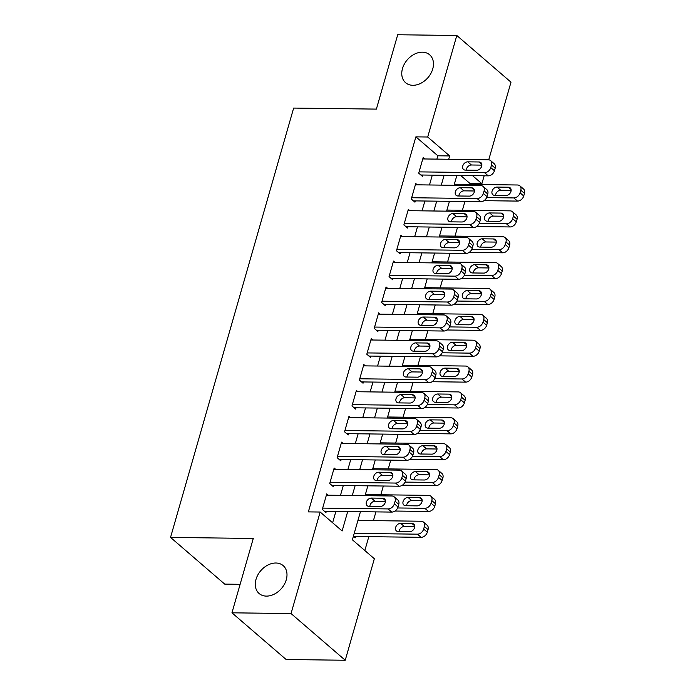 <?xml version="1.0" encoding="UTF-8"?>
<svg xmlns="http://www.w3.org/2000/svg" width="695" height="695" viewBox="0 0 695 695"><rect width="100%" height="100%" fill="white"/><g stroke="black" fill="none" stroke-linecap="round" stroke-linejoin="round"><path stroke-width="1.04" d="M275.889 563.011A18.418 13.648 130.8 0 1 283.169 565.608A18.418 13.648 130.8 0 1 284.385 584.286A18.418 13.648 130.8 0 1 266.394 596.11A18.418 13.648 130.8 0 1 259.122 593.513A18.418 13.648 130.8 0 1 257.897 574.826A18.418 13.648 130.8 0 1 275.889 563.011M422.36 52.186A18.418 13.648 130.8 0 1 429.64 54.792A18.418 13.648 130.8 0 1 430.857 73.47A18.418 13.648 130.8 0 1 412.873 85.294A18.418 13.648 130.8 0 1 405.593 82.696A18.418 13.648 130.8 0 1 404.377 64.01A18.418 13.648 130.8 0 1 422.36 52.186M240.122 584.313L224.72 584.113L170.536 537.417L293.646 108.073L376.386 109.106L397.705 34.75L456.806 35.488L510.99 82.184L488.741 159.789M484.154 175.8L481.887 183.706L472.539 175.653M469.82 184.401L470.063 183.558L481.887 183.706M364.832 550.536L368.81 536.67M373.406 520.642L375.917 511.885M380.825 494.77L383.336 486.022M388.244 468.908L390.755 460.151M395.655 443.045L398.166 434.288M403.074 417.182L405.585 408.425M410.493 391.32L413.004 382.563M417.904 365.457L420.414 356.7M425.323 339.586L427.833 330.837M432.742 313.723L435.252 304.966M440.152 287.86L442.663 279.103M447.571 261.998L450.082 253.241M454.99 236.135L457.501 227.378M462.401 210.272L464.912 201.515M360.444 511.685L352.382 539.798L374.344 558.737L345.233 660.25L291.049 613.555L320.16 512.033L342.131 530.971L347.7 511.529M291.049 613.555L231.948 612.816L286.14 659.512L345.233 660.25M328.275 495.196L326.746 493.884L322.298 509.4L325.955 512.554L326.329 511.259M335.694 469.334L334.165 468.013L329.717 483.538L333.374 486.691L333.748 485.397M343.104 443.471L341.575 442.15L337.127 457.675L340.793 460.828L341.158 459.534M350.523 417.608L348.994 416.288L344.546 431.804L348.204 434.966L348.577 433.671M357.942 391.745L356.413 390.425L351.965 405.941L355.623 409.094L355.996 407.809M365.353 365.874L363.824 364.562L359.376 380.078L363.042 383.232L363.407 381.937M372.772 340.011L371.243 338.7L366.795 354.215L370.452 357.369L370.826 356.075M380.191 314.149L378.662 312.828L374.214 328.353L377.871 331.506L378.245 330.212M387.602 288.286L386.081 286.966L381.625 302.49L385.291 305.644L385.656 304.349M395.021 262.423L393.492 261.103L389.044 276.619L392.701 279.781L393.075 278.487M402.44 236.561L400.911 235.24L396.463 250.756L400.12 253.91L400.494 252.624M409.859 210.689L408.33 209.377L403.873 224.893L407.539 228.047L407.913 226.752M417.269 184.827L415.74 183.515L411.292 199.031L414.958 202.184L415.323 200.89M470.063 183.558L460.724 175.505M353.408 536.21L355.249 537.8L355.614 536.505M436.894 159.12L437.85 155.793L415.879 136.854L308.345 511.885L320.16 512.033M332.618 522.77L335.885 511.381M340.481 495.353L343.295 485.518M347.891 469.49L350.714 459.656M355.31 443.618L358.134 433.793M362.729 417.756L365.544 407.922M370.148 391.893L372.963 382.059M377.559 366.03L380.382 356.196M384.978 340.168L387.801 330.334M392.397 314.305L395.212 304.471M399.807 288.434L402.631 278.608M407.227 262.571L410.05 252.737M414.646 236.708L417.46 226.874M422.056 210.846L424.88 201.011M429.475 184.983L432.299 175.149M424.688 158.964L423.159 157.643L418.711 173.168L422.369 176.322L422.742 175.027M231.948 612.816L253.275 538.451L170.536 537.417M415.879 136.854L427.703 137.011L456.806 35.488M448.709 159.268L449.665 155.941L427.703 137.011M352.296 495.5L355.119 485.666M359.715 469.638L362.538 459.803M367.134 443.775L369.948 433.941M374.544 417.904L377.368 408.069M381.963 392.041L384.787 382.207M389.382 366.178L392.197 356.344M396.802 340.315L399.616 330.481M404.212 314.453L407.035 304.618M411.631 288.581L414.446 278.756M419.05 262.719L421.865 252.884M426.461 236.856L429.284 227.022M433.88 210.993L436.703 201.159M441.299 185.131L444.114 175.296M456.858 175.453L454.035 185.287M449.439 201.315L446.616 211.15M442.02 227.187L439.205 237.021M434.601 253.049L431.786 262.884M427.19 278.912L424.367 288.746M419.771 304.775L416.957 314.609M412.352 330.638L409.537 340.472M404.942 356.5L402.118 366.334M397.523 382.372L394.699 392.206M390.104 408.234L387.289 418.069M382.693 434.097L379.87 443.931M375.274 459.96L372.451 469.794M367.855 485.822L365.04 495.657M437.85 155.793L449.665 155.941M422.786 158.938L488.272 159.763A5.76 4.266 -49.2 0 1 490.548 160.571A5.76 4.266 -49.2 0 1 491.513 164.993L490.774 167.582A5.76 4.266 -49.2 0 1 484.563 172.69L419.076 171.874M420.84 175.001L488.229 175.844L484.563 172.69M479.098 161.978A4.604 3.414 130.8 0 1 480.914 162.63A4.604 3.414 130.8 0 1 481.218 167.304A4.604 3.414 130.8 0 1 476.718 170.258L465.372 170.119A4.604 3.414 130.8 0 1 463.556 169.467A4.604 3.414 130.8 0 1 463.252 164.793A4.604 3.414 130.8 0 1 467.744 161.839L479.098 161.978L481.826 164.333M466.258 170.127A4.604 3.414 130.8 0 1 471.41 164.993L481.87 165.123M490.548 160.571L494.206 163.725A5.76 4.266 130.8 0 1 495.179 168.147L494.44 170.735A5.76 4.266 130.8 0 1 488.229 175.844M484.007 200.673L517.514 201.09A5.76 4.266 130.8 0 0 523.726 195.973L524.464 193.392A5.76 4.266 130.8 0 0 523.5 188.971L519.834 185.817A5.76 4.266 -49.2 0 0 517.558 185L454.348 184.21M519.834 185.817A5.76 4.266 -49.2 0 1 520.807 190.23L520.06 192.819A5.76 4.266 -49.2 0 1 513.857 197.936L486.648 197.597M511.155 190.369L500.695 190.239A4.604 3.414 -49.2 0 0 495.552 195.364M508.384 187.224L497.038 187.077A4.604 3.414 -49.2 0 0 492.538 190.039A4.604 3.414 -49.2 0 0 492.842 194.704A4.604 3.414 -49.2 0 0 494.666 195.356L506.012 195.504A4.604 3.414 -49.2 0 0 510.504 192.541A4.604 3.414 -49.2 0 0 510.2 187.876A4.604 3.414 -49.2 0 0 508.384 187.224L511.112 189.579M415.375 184.8L480.853 185.626A5.76 4.266 -49.2 0 1 483.129 186.434A5.76 4.266 -49.2 0 1 484.102 190.856L483.355 193.445A5.76 4.266 -49.2 0 1 477.144 198.553L411.666 197.736M413.429 200.872L480.81 201.715L477.144 198.553M471.679 187.841A4.604 3.414 130.8 0 1 473.495 188.493A4.604 3.414 130.8 0 1 473.799 193.167A4.604 3.414 130.8 0 1 469.307 196.12L457.953 195.981A4.604 3.414 130.8 0 1 456.137 195.33A4.604 3.414 130.8 0 1 455.833 190.656A4.604 3.414 130.8 0 1 460.333 187.702L471.679 187.841L474.407 190.195M458.848 195.99A4.604 3.414 130.8 0 1 463.991 190.856L474.45 190.986M483.129 186.434L486.795 189.596A5.76 4.266 130.8 0 1 487.76 194.009L487.021 196.598A5.76 4.266 130.8 0 1 480.81 201.715M407.956 210.672L473.443 211.489A5.76 4.266 -49.2 0 1 475.71 212.305A5.76 4.266 -49.2 0 1 476.683 216.718L475.945 219.307A5.76 4.266 -49.2 0 1 469.733 224.424L404.247 223.599M406.01 226.735L473.391 227.578L469.733 224.424M464.26 213.713A4.604 3.414 130.8 0 1 466.084 214.355A4.604 3.414 130.8 0 1 466.388 219.029A4.604 3.414 130.8 0 1 461.888 221.983L450.542 221.844A4.604 3.414 130.8 0 1 448.718 221.192A4.604 3.414 130.8 0 1 448.414 216.527A4.604 3.414 130.8 0 1 452.914 213.565L464.26 213.713L466.988 216.067M451.429 221.853A4.604 3.414 130.8 0 1 456.572 216.727L467.031 216.857M475.71 212.305L479.376 215.459A5.76 4.266 130.8 0 1 480.341 219.872L479.602 222.461A5.76 4.266 130.8 0 1 473.391 227.578M400.537 236.535L466.024 237.351A5.76 4.266 -49.2 0 1 468.3 238.168A5.76 4.266 -49.2 0 1 469.264 242.581L468.526 245.17A5.76 4.266 -49.2 0 1 462.314 250.287L396.828 249.462M398.591 252.598L465.971 253.44L462.314 250.287M456.841 239.575A4.604 3.414 130.8 0 1 458.665 240.227A4.604 3.414 130.8 0 1 458.969 244.892A4.604 3.414 130.8 0 1 454.469 247.854L443.123 247.707A4.604 3.414 130.8 0 1 441.308 247.055A4.604 3.414 130.8 0 1 441.004 242.39A4.604 3.414 130.8 0 1 445.495 239.428L456.841 239.575L459.577 241.93M444.009 247.715A4.604 3.414 130.8 0 1 449.161 242.59L459.621 242.72M468.3 238.168L471.957 241.321A5.76 4.266 130.8 0 1 472.93 245.743L472.183 248.323A5.76 4.266 130.8 0 1 465.971 253.44M393.127 262.397L458.604 263.214A5.76 4.266 -49.2 0 1 460.881 264.031A5.76 4.266 -49.2 0 1 461.854 268.452L461.106 271.033A5.76 4.266 -49.2 0 1 454.895 276.15L389.417 275.333M391.181 278.46L458.561 279.303L454.895 276.15M449.43 265.438A4.604 3.414 130.8 0 1 451.246 266.089A4.604 3.414 130.8 0 1 451.55 270.755A4.604 3.414 130.8 0 1 447.059 273.717L435.704 273.569A4.604 3.414 130.8 0 1 433.889 272.927A4.604 3.414 130.8 0 1 433.584 268.253A4.604 3.414 130.8 0 1 438.085 265.299L449.43 265.438L452.158 267.792M436.599 273.587A4.604 3.414 130.8 0 1 441.742 268.452L452.202 268.583M460.881 264.031L464.538 267.184A5.76 4.266 130.8 0 1 465.511 271.606L464.773 274.186A5.76 4.266 130.8 0 1 458.561 279.303M476.588 226.535L510.095 226.952A5.76 4.266 130.8 0 0 516.307 221.835L517.054 219.255A5.76 4.266 130.8 0 0 516.081 214.833L512.415 211.68A5.76 4.266 -49.2 0 0 510.147 210.863L446.928 210.072M512.415 211.68A5.76 4.266 -49.2 0 1 513.388 216.102L512.649 218.682A5.76 4.266 -49.2 0 1 506.438 223.799L479.229 223.46M503.736 216.232L493.276 216.102A4.604 3.414 -49.2 0 0 488.133 221.236M500.965 213.087L489.619 212.948A4.604 3.414 -49.2 0 0 485.119 215.902A4.604 3.414 -49.2 0 0 485.423 220.576A4.604 3.414 -49.2 0 0 487.247 221.219L498.593 221.366A4.604 3.414 -49.2 0 0 503.093 218.404A4.604 3.414 -49.2 0 0 502.789 213.739A4.604 3.414 -49.2 0 0 500.965 213.087L503.701 215.441M469.177 252.398L502.685 252.815A5.76 4.266 130.8 0 0 508.896 247.707L509.635 245.118A5.76 4.266 130.8 0 0 508.662 240.696L505.004 237.542A5.76 4.266 -49.2 0 0 502.728 236.726L439.509 235.935M505.004 237.542A5.76 4.266 -49.2 0 1 505.969 241.964L505.23 244.544A5.76 4.266 -49.2 0 1 499.019 249.661L471.809 249.323M496.326 242.095L485.866 241.964A4.604 3.414 -49.2 0 0 480.714 247.099M493.554 238.95L482.2 238.811A4.604 3.414 -49.2 0 0 477.708 241.764A4.604 3.414 -49.2 0 0 478.012 246.438A4.604 3.414 -49.2 0 0 479.828 247.09L491.174 247.229A4.604 3.414 -49.2 0 0 495.674 244.275A4.604 3.414 -49.2 0 0 495.37 239.601A4.604 3.414 -49.2 0 0 493.554 238.95L496.282 241.304M461.758 278.261L495.266 278.678A5.76 4.266 130.8 0 0 501.477 273.569L502.216 270.981A5.76 4.266 130.8 0 0 501.251 266.559L497.585 263.405A5.76 4.266 -49.2 0 0 495.309 262.597L432.09 261.807M497.585 263.405A5.76 4.266 -49.2 0 1 498.558 267.827L497.811 270.416A5.76 4.266 -49.2 0 1 491.6 275.524L464.399 275.185M488.906 267.957L478.447 267.827A4.604 3.414 -49.2 0 0 473.304 272.961M486.135 264.812L474.789 264.673A4.604 3.414 -49.2 0 0 470.289 267.627A4.604 3.414 -49.2 0 0 470.593 272.301A4.604 3.414 -49.2 0 0 472.418 272.953L483.763 273.092A4.604 3.414 -49.2 0 0 488.255 270.138A4.604 3.414 -49.2 0 0 487.951 265.464A4.604 3.414 -49.2 0 0 486.135 264.812L488.863 267.167M454.339 304.123L487.847 304.549A5.76 4.266 130.8 0 0 494.058 299.432L494.805 296.843A5.76 4.266 130.8 0 0 493.832 292.43L490.166 289.268A5.76 4.266 -49.2 0 0 487.899 288.46L424.68 287.669M490.166 289.268A5.76 4.266 -49.2 0 1 491.139 293.69L490.401 296.279A5.76 4.266 -49.2 0 1 484.189 301.387L456.98 301.048M481.487 293.82L471.028 293.69A4.604 3.414 -49.2 0 0 465.885 298.824M478.716 290.675L467.37 290.536A4.604 3.414 -49.2 0 0 462.87 293.49A4.604 3.414 -49.2 0 0 463.174 298.164A4.604 3.414 -49.2 0 0 464.998 298.815L476.344 298.954A4.604 3.414 -49.2 0 0 480.844 296.001A4.604 3.414 -49.2 0 0 480.54 291.327A4.604 3.414 -49.2 0 0 478.716 290.675L481.453 293.029M385.708 288.26L451.194 289.077A5.76 4.266 -49.2 0 1 453.461 289.893A5.76 4.266 -49.2 0 1 454.434 294.315L453.696 296.895A5.76 4.266 -49.2 0 1 447.484 302.012L381.998 301.196M383.762 304.323L451.142 305.166L447.484 302.012M442.011 291.301A4.604 3.414 130.8 0 1 443.836 291.952A4.604 3.414 130.8 0 1 444.14 296.626A4.604 3.414 130.8 0 1 439.64 299.58L428.294 299.441A4.604 3.414 130.8 0 1 426.469 298.789A4.604 3.414 130.8 0 1 426.165 294.115A4.604 3.414 130.8 0 1 430.665 291.162L442.011 291.301L444.739 293.655M429.18 299.449A4.604 3.414 130.8 0 1 434.323 294.315L444.783 294.445M453.461 289.893L457.128 293.047A5.76 4.266 130.8 0 1 458.092 297.469L457.353 300.058A5.76 4.266 130.8 0 1 451.142 305.166M446.928 329.986L480.436 330.412A5.76 4.266 130.8 0 0 486.639 325.295L487.386 322.706A5.76 4.266 130.8 0 0 486.413 318.293L482.756 315.139A5.76 4.266 -49.2 0 0 480.48 314.322L417.261 313.532M482.756 315.139A5.76 4.266 -49.2 0 1 483.72 319.552L482.982 322.141A5.76 4.266 -49.2 0 1 476.77 327.258L449.561 326.911M474.077 319.691L463.617 319.561A4.604 3.414 -49.2 0 0 458.465 324.687M471.297 316.546L459.951 316.399A4.604 3.414 -49.2 0 0 455.46 319.361A4.604 3.414 -49.2 0 0 455.764 324.026A4.604 3.414 -49.2 0 0 457.579 324.678L468.925 324.817A4.604 3.414 -49.2 0 0 473.425 321.863A4.604 3.414 -49.2 0 0 473.121 317.189A4.604 3.414 -49.2 0 0 471.297 316.546L474.033 318.901M378.288 314.123L443.775 314.948A5.76 4.266 -49.2 0 1 446.051 315.756A5.76 4.266 -49.2 0 1 447.015 320.178L446.277 322.767A5.76 4.266 -49.2 0 1 440.065 327.875L374.579 327.058M376.342 330.186L443.723 331.029L440.065 327.875M434.592 317.163A4.604 3.414 130.8 0 1 436.417 317.815A4.604 3.414 130.8 0 1 436.721 322.489A4.604 3.414 130.8 0 1 432.221 325.442L420.875 325.303A4.604 3.414 130.8 0 1 419.059 324.652A4.604 3.414 130.8 0 1 418.755 319.978A4.604 3.414 130.8 0 1 423.246 317.024L434.592 317.163L437.329 319.518M421.761 325.312A4.604 3.414 130.8 0 1 426.912 320.178L437.372 320.308M446.051 315.756L449.708 318.909A5.76 4.266 130.8 0 1 450.681 323.331L449.934 325.92A5.76 4.266 130.8 0 1 443.723 331.029M370.869 339.985L436.356 340.811A5.76 4.266 -49.2 0 1 438.632 341.619A5.76 4.266 -49.2 0 1 439.605 346.041L438.858 348.629A5.76 4.266 -49.2 0 1 432.646 353.738L367.168 352.921M368.923 356.057L436.312 356.9L432.646 353.738M427.182 343.035A4.604 3.414 130.8 0 1 428.997 343.678A4.604 3.414 130.8 0 1 429.302 348.351A4.604 3.414 130.8 0 1 424.801 351.305L413.456 351.166A4.604 3.414 130.8 0 1 411.64 350.515A4.604 3.414 130.8 0 1 411.336 345.841A4.604 3.414 130.8 0 1 415.836 342.887L427.182 343.035L429.91 345.38M414.35 351.175A4.604 3.414 130.8 0 1 419.493 346.041L429.953 346.171M438.632 341.619L442.289 344.781A5.76 4.266 130.8 0 1 443.262 349.194L442.524 351.783A5.76 4.266 130.8 0 1 436.312 356.9M363.459 365.857L428.937 366.673A5.76 4.266 -49.2 0 1 431.213 367.49A5.76 4.266 -49.2 0 1 432.186 371.903L431.447 374.492A5.76 4.266 -49.2 0 1 425.236 379.609L359.749 378.784M361.513 381.92L428.893 382.763L425.236 379.609M419.763 368.897A4.604 3.414 130.8 0 1 421.578 369.54A4.604 3.414 130.8 0 1 421.882 374.214A4.604 3.414 130.8 0 1 417.391 377.168L406.045 377.029A4.604 3.414 130.8 0 1 404.221 376.377A4.604 3.414 130.8 0 1 403.917 371.712A4.604 3.414 130.8 0 1 408.417 368.75L419.763 368.897L422.49 371.252M406.931 377.038A4.604 3.414 130.8 0 1 412.074 371.912L422.534 372.042M431.213 367.49L434.879 370.644A5.76 4.266 130.8 0 1 435.843 375.057L435.105 377.646A5.76 4.266 130.8 0 1 428.893 382.763M356.04 391.719L421.526 392.536A5.76 4.266 -49.2 0 1 423.802 393.353A5.76 4.266 -49.2 0 1 424.767 397.766L424.028 400.355A5.76 4.266 -49.2 0 1 417.817 405.472L352.33 404.646M354.094 407.783L421.474 408.625L417.817 405.472M412.344 394.76A4.604 3.414 130.8 0 1 414.168 395.412A4.604 3.414 130.8 0 1 414.472 400.077A4.604 3.414 130.8 0 1 409.972 403.039L398.626 402.892A4.604 3.414 130.8 0 1 396.81 402.24A4.604 3.414 130.8 0 1 396.498 397.575A4.604 3.414 130.8 0 1 400.998 394.612L412.344 394.76L415.08 397.114M399.512 402.9A4.604 3.414 130.8 0 1 404.664 397.775L415.115 397.905M423.802 393.353L427.46 396.506A5.76 4.266 130.8 0 1 428.433 400.928L427.686 403.508A5.76 4.266 130.8 0 1 421.474 408.625M348.621 417.582L414.107 418.399A5.76 4.266 -49.2 0 1 416.383 419.215A5.76 4.266 -49.2 0 1 417.356 423.637L416.609 426.217A5.76 4.266 -49.2 0 1 410.397 431.334L344.92 430.518M346.675 433.645L414.064 434.488L410.397 431.334M404.933 420.623A4.604 3.414 130.8 0 1 406.749 421.274A4.604 3.414 130.8 0 1 407.053 425.939A4.604 3.414 130.8 0 1 402.553 428.902L391.207 428.754A4.604 3.414 130.8 0 1 389.391 428.111A4.604 3.414 130.8 0 1 389.087 423.437A4.604 3.414 130.8 0 1 393.579 420.484L404.933 420.623L407.661 422.977M392.102 428.772A4.604 3.414 130.8 0 1 397.245 423.637L407.704 423.768M416.383 419.215L420.041 422.369A5.76 4.266 130.8 0 1 421.014 426.791L420.275 429.371A5.76 4.266 130.8 0 1 414.064 434.488M439.509 355.857L473.017 356.274A5.76 4.266 130.8 0 0 479.229 351.157L479.967 348.577A5.76 4.266 130.8 0 0 478.994 344.155L475.337 341.002A5.76 4.266 -49.2 0 0 473.06 340.185L409.841 339.395M475.337 341.002A5.76 4.266 -49.2 0 1 476.31 345.415L475.562 348.004A5.76 4.266 -49.2 0 1 469.351 353.121L442.15 352.782M466.658 345.554L456.198 345.424A4.604 3.414 -49.2 0 0 451.055 350.549M463.886 342.409L452.541 342.261A4.604 3.414 -49.2 0 0 448.04 345.224A4.604 3.414 -49.2 0 0 448.345 349.889A4.604 3.414 -49.2 0 0 450.16 350.541L461.515 350.688A4.604 3.414 -49.2 0 0 466.006 347.726A4.604 3.414 -49.2 0 0 465.702 343.061A4.604 3.414 -49.2 0 0 463.886 342.409L466.614 344.763M432.09 381.72L465.598 382.137A5.76 4.266 130.8 0 0 471.809 377.02L472.548 374.44A5.76 4.266 130.8 0 0 471.584 370.018L467.917 366.864A5.76 4.266 -49.2 0 0 465.65 366.048L402.431 365.257M467.917 366.864A5.76 4.266 -49.2 0 1 468.89 371.286L468.152 373.867A5.76 4.266 -49.2 0 1 461.94 378.983L434.731 378.645M459.239 371.417L448.779 371.286A4.604 3.414 -49.2 0 0 443.636 376.421M456.467 368.272L445.121 368.133A4.604 3.414 -49.2 0 0 440.621 371.087A4.604 3.414 -49.2 0 0 440.925 375.76A4.604 3.414 -49.2 0 0 442.75 376.403L454.096 376.551A4.604 3.414 -49.2 0 0 458.596 373.589A4.604 3.414 -49.2 0 0 458.292 368.923A4.604 3.414 -49.2 0 0 456.467 368.272L459.195 370.626M424.671 407.583L458.179 408A5.76 4.266 130.8 0 0 464.39 402.892L465.137 400.303A5.76 4.266 130.8 0 0 464.164 395.881L460.507 392.727A5.76 4.266 -49.2 0 0 458.231 391.911L395.012 391.12M460.507 392.727A5.76 4.266 -49.2 0 1 461.471 397.149L460.733 399.729A5.76 4.266 -49.2 0 1 454.521 404.846L427.312 404.507M451.828 397.279L441.368 397.149A4.604 3.414 -49.2 0 0 436.217 402.283M449.048 394.135L437.702 393.995A4.604 3.414 -49.2 0 0 433.211 396.949A4.604 3.414 -49.2 0 0 433.515 401.623A4.604 3.414 -49.2 0 0 435.331 402.275L446.676 402.414A4.604 3.414 -49.2 0 0 451.177 399.46A4.604 3.414 -49.2 0 0 450.873 394.786A4.604 3.414 -49.2 0 0 449.048 394.135L451.785 396.489M417.261 433.445L450.768 433.862A5.76 4.266 130.8 0 0 456.98 428.754L457.718 426.165A5.76 4.266 130.8 0 0 456.745 421.743L453.088 418.59A5.76 4.266 -49.2 0 0 450.812 417.782L387.593 416.991M453.088 418.59A5.76 4.266 -49.2 0 1 454.061 423.012L453.314 425.601A5.76 4.266 -49.2 0 1 447.102 430.709L419.902 430.37M444.409 423.142L433.949 423.012A4.604 3.414 -49.2 0 0 428.806 428.146M441.638 419.997L430.292 419.858A4.604 3.414 -49.2 0 0 425.792 422.812A4.604 3.414 -49.2 0 0 426.096 427.486A4.604 3.414 -49.2 0 0 427.911 428.137L439.266 428.276A4.604 3.414 -49.2 0 0 443.757 425.323A4.604 3.414 -49.2 0 0 443.453 420.649A4.604 3.414 -49.2 0 0 441.638 419.997L444.366 422.352M409.841 459.308L443.349 459.734A5.76 4.266 130.8 0 0 449.561 454.617L450.299 452.028A5.76 4.266 130.8 0 0 449.335 447.615L445.669 444.453A5.76 4.266 -49.2 0 0 443.393 443.645L380.182 442.854M445.669 444.453A5.76 4.266 -49.2 0 1 446.642 448.874L445.903 451.463A5.76 4.266 -49.2 0 1 439.692 456.572L412.483 456.233M436.99 449.005L426.53 448.874A4.604 3.414 -49.2 0 0 421.387 454.009M434.219 445.869L422.873 445.721A4.604 3.414 -49.2 0 0 418.373 448.675A4.604 3.414 -49.2 0 0 418.677 453.349A4.604 3.414 -49.2 0 0 420.501 454L431.847 454.139A4.604 3.414 -49.2 0 0 436.347 451.185A4.604 3.414 -49.2 0 0 436.034 446.511A4.604 3.414 -49.2 0 0 434.219 445.869L436.947 448.214M341.21 443.445L406.688 444.261A5.76 4.266 -49.2 0 1 408.964 445.078A5.76 4.266 -49.2 0 1 409.937 449.5L409.199 452.08A5.76 4.266 -49.2 0 1 402.987 457.197L337.501 456.38M339.264 459.508L406.644 460.351L402.987 457.197M397.514 446.485A4.604 3.414 130.8 0 1 399.33 447.137A4.604 3.414 130.8 0 1 399.634 451.811A4.604 3.414 130.8 0 1 395.142 454.765L383.796 454.626A4.604 3.414 130.8 0 1 381.972 453.974A4.604 3.414 130.8 0 1 381.668 449.3A4.604 3.414 130.8 0 1 386.168 446.346L397.514 446.485L400.242 448.84M384.683 454.634A4.604 3.414 130.8 0 1 389.826 449.5L400.285 449.63M408.964 445.078L412.63 448.232A5.76 4.266 130.8 0 1 413.594 452.654L412.856 455.242A5.76 4.266 130.8 0 1 406.644 460.351M402.422 485.171L435.93 485.597A5.76 4.266 130.8 0 0 442.142 480.48L442.889 477.891A5.76 4.266 130.8 0 0 441.916 473.477L438.258 470.324A5.76 4.266 -49.2 0 0 435.982 469.507L372.763 468.717M438.258 470.324A5.76 4.266 -49.2 0 1 439.223 474.737L438.484 477.326A5.76 4.266 -49.2 0 1 432.273 482.443L405.063 482.095M429.571 474.876L419.12 474.746A4.604 3.414 -49.2 0 0 413.968 479.871M426.799 471.731L415.454 471.584A4.604 3.414 -49.2 0 0 410.954 474.546A4.604 3.414 -49.2 0 0 411.266 479.211A4.604 3.414 -49.2 0 0 413.082 479.863L424.428 480.002A4.604 3.414 -49.2 0 0 428.928 477.048A4.604 3.414 -49.2 0 0 428.624 472.374A4.604 3.414 -49.2 0 0 426.799 471.731L429.536 474.086M333.791 469.307L399.278 470.133A5.76 4.266 -49.2 0 1 401.545 470.941A5.76 4.266 -49.2 0 1 402.518 475.363L401.78 477.952A5.76 4.266 -49.2 0 1 395.568 483.06L330.082 482.243M331.845 485.371L399.225 486.213L395.568 483.06M390.095 472.348A4.604 3.414 130.8 0 1 391.919 473A4.604 3.414 130.8 0 1 392.223 477.674A4.604 3.414 130.8 0 1 387.723 480.627L376.377 480.488A4.604 3.414 130.8 0 1 374.553 479.837A4.604 3.414 130.8 0 1 374.249 475.163A4.604 3.414 130.8 0 1 378.749 472.209L390.095 472.348L392.831 474.702M377.263 480.497A4.604 3.414 130.8 0 1 382.406 475.363L392.866 475.493M401.545 470.941L405.211 474.094A5.76 4.266 130.8 0 1 406.184 478.516L405.437 481.105A5.76 4.266 130.8 0 1 399.225 486.213M395.012 511.042L428.52 511.459A5.76 4.266 130.8 0 0 434.731 506.342L435.47 503.762A5.76 4.266 130.8 0 0 434.497 499.34L430.839 496.187A5.76 4.266 -49.2 0 0 428.563 495.37L365.344 494.579M430.839 496.187A5.76 4.266 -49.2 0 1 431.812 500.6L431.065 503.189A5.76 4.266 -49.2 0 1 424.854 508.306L397.644 507.967M422.16 500.739L411.701 500.609A4.604 3.414 -49.2 0 0 406.558 505.734M419.389 497.594L408.035 497.446A4.604 3.414 -49.2 0 0 403.543 500.409A4.604 3.414 -49.2 0 0 403.847 505.074A4.604 3.414 -49.2 0 0 405.663 505.725L417.009 505.873A4.604 3.414 -49.2 0 0 421.509 502.911A4.604 3.414 -49.2 0 0 421.205 498.245A4.604 3.414 -49.2 0 0 419.389 497.594L422.117 499.948M326.372 495.17L391.858 495.995A5.76 4.266 -49.2 0 1 394.135 496.803A5.76 4.266 -49.2 0 1 395.099 501.225L394.36 503.814A5.76 4.266 -49.2 0 1 388.149 508.922L322.671 508.106M324.426 511.242L391.815 512.085L388.149 508.922M382.684 498.219A4.604 3.414 130.8 0 1 384.5 498.862A4.604 3.414 130.8 0 1 384.804 503.536A4.604 3.414 130.8 0 1 380.304 506.49L368.958 506.351A4.604 3.414 130.8 0 1 367.142 505.699A4.604 3.414 130.8 0 1 366.838 501.026A4.604 3.414 130.8 0 1 371.33 498.072L382.684 498.219L385.412 500.565M369.844 506.36A4.604 3.414 130.8 0 1 374.996 501.225L385.456 501.356M394.135 496.803L397.792 499.966A5.76 4.266 130.8 0 1 398.765 504.379L398.027 506.968A5.76 4.266 130.8 0 1 391.815 512.085M353.72 536.479L421.101 537.322A5.76 4.266 130.8 0 0 427.312 532.205L428.051 529.625A5.76 4.266 130.8 0 0 427.086 525.203L423.42 522.049A5.76 4.266 -49.2 0 0 421.144 521.233L357.934 520.442M423.42 522.049A5.76 4.266 -49.2 0 1 424.393 526.471L423.655 529.051A5.76 4.266 -49.2 0 1 417.443 534.168L354.224 533.378M414.741 526.601L404.281 526.471A4.604 3.414 -49.2 0 0 399.139 531.606M411.97 523.457L400.624 523.318A4.604 3.414 -49.2 0 0 396.124 526.271A4.604 3.414 -49.2 0 0 396.428 530.945A4.604 3.414 -49.2 0 0 398.252 531.588L409.598 531.736A4.604 3.414 -49.2 0 0 414.09 528.773A4.604 3.414 -49.2 0 0 413.786 524.108A4.604 3.414 -49.2 0 0 411.97 523.457L414.698 525.811M495.179 168.147L491.513 164.993M494.44 170.735L490.774 167.582M467.744 161.839L471.41 164.993M513.857 197.936L517.514 201.09M520.06 192.819L523.726 195.973M520.807 190.23L524.464 193.392M500.695 190.239L497.038 187.077M487.76 194.009L484.102 190.856M487.021 196.598L483.355 193.445M460.333 187.702L463.991 190.856M480.341 219.872L476.683 216.718M479.602 222.461L475.945 219.307M452.914 213.565L456.572 216.727M472.93 245.743L469.264 242.581M472.183 248.323L468.526 245.17M445.495 239.428L449.161 242.59M465.511 271.606L461.854 268.452M464.773 274.186L461.106 271.033M438.085 265.299L441.742 268.452M506.438 223.799L510.095 226.952M512.649 218.682L516.307 221.835M513.388 216.102L517.054 219.255M493.276 216.102L489.619 212.948M499.019 249.661L502.685 252.815M505.23 244.544L508.896 247.707M505.969 241.964L509.635 245.118M485.866 241.964L482.2 238.811M491.6 275.524L495.266 278.678M497.811 270.416L501.477 273.569M498.558 267.827L502.216 270.981M478.447 267.827L474.789 264.673M484.189 301.387L487.847 304.549M490.401 296.279L494.058 299.432M491.139 293.69L494.805 296.843M471.028 293.69L467.37 290.536M458.092 297.469L454.434 294.315M457.353 300.058L453.696 296.895M430.665 291.162L434.323 294.315M476.77 327.258L480.436 330.412M482.982 322.141L486.639 325.295M483.72 319.552L487.386 322.706M463.617 319.561L459.951 316.399M450.681 323.331L447.015 320.178M449.934 325.92L446.277 322.767M423.246 317.024L426.912 320.178M443.262 349.194L439.605 346.041M442.524 351.783L438.858 348.629M415.836 342.887L419.493 346.041M435.843 375.057L432.186 371.903M435.105 377.646L431.447 374.492M408.417 368.75L412.074 371.912M428.433 400.928L424.767 397.766M427.686 403.508L424.028 400.355M400.998 394.612L404.664 397.775M421.014 426.791L417.356 423.637M420.275 429.371L416.609 426.217M393.579 420.484L397.245 423.637M469.351 353.121L473.017 356.274M475.562 348.004L479.229 351.157M476.31 345.415L479.967 348.577M456.198 345.424L452.541 342.261M461.94 378.983L465.598 382.137M468.152 373.867L471.809 377.02M468.89 371.286L472.548 374.44M448.779 371.286L445.121 368.133M454.521 404.846L458.179 408M460.733 399.729L464.39 402.892M461.471 397.149L465.137 400.303M441.368 397.149L437.702 393.995M447.102 430.709L450.768 433.862M453.314 425.601L456.98 428.754M454.061 423.012L457.718 426.165M433.949 423.012L430.292 419.858M439.692 456.572L443.349 459.734M445.903 451.463L449.561 454.617M446.642 448.874L450.299 452.028M426.53 448.874L422.873 445.721M413.594 452.654L409.937 449.5M412.856 455.242L409.199 452.08M386.168 446.346L389.826 449.5M432.273 482.443L435.93 485.597M438.484 477.326L442.142 480.48M439.223 474.737L442.889 477.891M419.12 474.746L415.454 471.584M406.184 478.516L402.518 475.363M405.437 481.105L401.78 477.952M378.749 472.209L382.406 475.363M424.854 508.306L428.52 511.459M431.065 503.189L434.731 506.342M431.812 500.6L435.47 503.762M411.701 500.609L408.035 497.446M398.765 504.379L395.099 501.225M398.027 506.968L394.36 503.814M371.33 498.072L374.996 501.225M417.443 534.168L421.101 537.322M423.655 529.051L427.312 532.205M424.393 526.471L428.051 529.625M404.281 526.471L400.624 523.318"/></g></svg>
